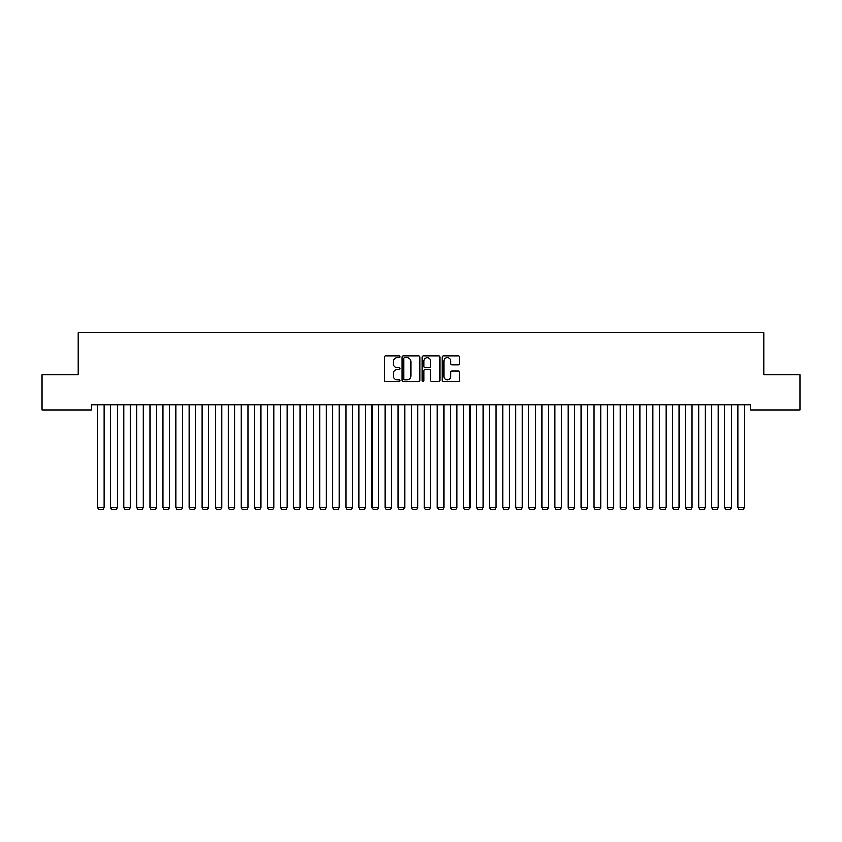 <?xml version="1.0" encoding="UTF-8"?>
<svg xmlns="http://www.w3.org/2000/svg" width="842" height="842" viewBox="0 0 842 842"><rect width="100%" height="100%" fill="white"/><g stroke="black" fill="none" stroke-linecap="round" stroke-linejoin="round"><path stroke-width="1.26" d="M400.097 356.798A0.895 0.895 0 0 0 399.203 355.903L385.573 355.903A1.284 1.284 0 0 0 384.289 357.187L384.289 380.268A1.284 1.284 0 0 0 385.573 381.552L399.203 381.552A0.895 0.895 0 0 0 400.097 380.647A0.895 0.895 0 0 0 399.203 379.753L397.435 379.753A4.105 4.105 0 0 1 393.33 375.648L393.33 373.722A4.105 4.105 0 0 1 397.435 369.627L399.203 369.627A0.895 0.895 0 0 0 400.097 368.722A0.895 0.895 0 0 0 399.203 367.828L397.435 367.828A4.105 4.105 0 0 1 393.33 363.723L393.33 361.797A4.105 4.105 0 0 1 397.435 357.692L399.203 357.692A0.895 0.895 0 0 0 400.097 356.798M458.48 364.944A1.284 1.284 0 0 0 459.764 363.66L459.764 357.187A1.284 1.284 0 0 0 458.48 355.903L443.345 355.903A1.284 1.284 0 0 0 442.061 357.187L442.061 380.268A1.284 1.284 0 0 0 443.345 381.552L458.48 381.552A1.284 1.284 0 0 0 459.764 380.268L459.764 372.448A1.284 1.284 0 0 0 458.48 371.164L452.007 371.164A1.284 1.284 0 0 0 450.723 372.448L450.723 376.321A3.431 3.431 0 0 1 447.291 379.753A3.431 3.431 0 0 1 443.86 376.321L443.86 361.123A3.431 3.431 0 0 1 447.291 357.692A3.431 3.431 0 0 1 450.723 361.123L450.723 363.66A1.284 1.284 0 0 0 452.007 364.944L458.48 364.944M750.643 404.655L91.357 404.655L91.357 409.886L42.1 409.886L42.1 374.606L78.295 374.606L78.295 332.79L763.705 332.79L763.705 374.606L799.9 374.606L799.9 409.886L750.643 409.886L750.643 404.655M419.874 357.187A1.284 1.284 0 0 0 418.6 355.903L403.465 355.903A1.284 1.284 0 0 0 402.181 357.187L402.181 380.268A1.284 1.284 0 0 0 403.465 381.552L418.6 381.552A1.284 1.284 0 0 0 419.874 380.268L419.874 357.187M423.4 355.903L438.535 355.903A1.284 1.284 0 0 1 439.819 357.187L439.819 380.268A1.284 1.284 0 0 1 438.535 381.552L432.062 381.552A1.284 1.284 0 0 1 430.778 380.268L430.778 370.901A1.284 1.284 0 0 0 429.494 369.627L425.199 369.627A1.284 1.284 0 0 0 423.915 370.901L423.915 380.647A0.895 0.895 0 0 1 423.021 381.552A0.895 0.895 0 0 1 422.126 380.647L422.126 357.187A1.284 1.284 0 0 1 423.4 355.903M404.876 357.692A0.895 0.895 0 0 0 403.971 358.597L403.971 378.858A0.895 0.895 0 0 0 404.876 379.753L406.728 379.753A4.105 4.105 0 0 0 410.833 375.648L410.833 361.797A4.105 4.105 0 0 0 406.728 357.692L404.876 357.692M430.778 361.186A3.431 3.431 0 0 0 427.347 357.755A3.431 3.431 0 0 0 423.915 361.186L423.915 366.544A1.284 1.284 0 0 0 425.199 367.828L429.494 367.828A1.284 1.284 0 0 0 430.778 366.544L430.778 361.186M104.166 404.655L104.166 507.505L97.63 507.505L97.63 404.655M104.166 507.505L103.177 509.21L98.609 509.21L97.63 507.505M117.227 404.655L117.227 507.505L110.691 507.505L110.691 404.655M117.227 507.505L116.249 509.21L111.67 509.21L110.691 507.505M130.289 404.655L130.289 507.505L123.763 507.505L123.763 404.655M130.289 507.505L129.31 509.21L124.742 509.21L123.763 507.505M143.361 404.655L143.361 507.505L136.825 507.505L136.825 404.655M143.361 507.505L142.382 509.21L137.804 509.21L136.825 507.505M156.423 404.655L156.423 507.505L149.887 507.505L149.887 404.655M156.423 507.505L155.444 509.21L150.865 509.21L149.887 507.505M169.484 404.655L169.484 507.505L162.959 507.505L162.959 404.655M169.484 507.505L168.505 509.21L163.937 509.21L162.959 507.505M182.556 404.655L182.556 507.505L176.02 507.505L176.02 404.655M182.556 507.505L181.577 509.21L176.999 509.21L176.02 507.505M195.618 404.655L195.618 507.505L189.092 507.505L189.092 404.655M195.618 507.505L194.639 509.21L190.071 509.21L189.092 507.505M208.69 404.655L208.69 507.505L202.154 507.505L202.154 404.655M208.69 507.505L207.7 509.21L203.132 509.21L202.154 507.505M221.751 404.655L221.751 507.505L215.215 507.505L215.215 404.655M221.751 507.505L220.772 509.21L216.194 509.21L215.215 507.505M234.813 404.655L234.813 507.505L228.287 507.505L228.287 404.655M234.813 507.505L233.834 509.21L229.266 509.21L228.287 507.505M247.885 404.655L247.885 507.505L241.349 507.505L241.349 404.655M247.885 507.505L246.906 509.21L242.328 509.21L241.349 507.505M260.946 404.655L260.946 507.505L254.41 507.505L254.41 404.655M260.946 507.505L259.967 509.21L255.4 509.21L254.41 507.505M274.008 404.655L274.008 507.505L267.482 507.505L267.482 404.655M274.008 507.505L273.029 509.21L268.461 509.21L267.482 507.505M287.08 404.655L287.08 507.505L280.544 507.505L280.544 404.655M287.08 507.505L286.101 509.21L281.523 509.21L280.544 507.505M300.141 404.655L300.141 507.505L293.616 507.505L293.616 404.655M300.141 507.505L299.163 509.21L294.595 509.21L293.616 507.505M313.213 404.655L313.213 507.505L306.677 507.505L306.677 404.655M313.213 507.505L312.235 509.21L307.656 509.21L306.677 507.505M326.275 404.655L326.275 507.505L319.739 507.505L319.739 404.655M326.275 507.505L325.296 509.21L320.718 509.21L319.739 507.505M339.337 404.655L339.337 507.505L332.811 507.505L332.811 404.655M339.337 507.505L338.358 509.21L333.79 509.21L332.811 507.505M352.409 404.655L352.409 507.505L345.873 507.505L345.873 404.655M352.409 507.505L351.43 509.21L346.851 509.21L345.873 507.505M365.47 404.655L365.47 507.505L358.934 507.505L358.934 404.655M365.47 507.505L364.491 509.21L359.923 509.21L358.934 507.505M378.542 404.655L378.542 507.505L372.006 507.505L372.006 404.655M378.542 507.505L377.553 509.21L372.985 509.21L372.006 507.505M391.604 404.655L391.604 507.505L385.068 507.505L385.068 404.655M391.604 507.505L390.625 509.21L386.046 509.21L385.068 507.505M404.665 404.655L404.665 507.505L398.14 507.505L398.14 404.655M404.665 507.505L403.686 509.21L399.119 509.21L398.14 507.505M417.737 404.655L417.737 507.505L411.201 507.505L411.201 404.655M417.737 507.505L416.758 509.21L412.18 509.21L411.201 507.505M430.799 404.655L430.799 507.505L424.263 507.505L424.263 404.655M430.799 507.505L429.82 509.21L425.242 509.21L424.263 507.505M443.86 404.655L443.86 507.505L437.335 507.505L437.335 404.655M443.86 507.505L442.881 509.21L438.314 509.21L437.335 507.505M456.932 404.655L456.932 507.505L450.396 507.505L450.396 404.655M456.932 507.505L455.954 509.21L451.375 509.21L450.396 507.505M469.994 404.655L469.994 507.505L463.458 507.505L463.458 404.655M469.994 507.505L469.015 509.21L464.447 509.21L463.458 507.505M483.066 404.655L483.066 507.505L476.53 507.505L476.53 404.655M483.066 507.505L482.077 509.21L477.509 509.21L476.53 507.505M496.127 404.655L496.127 507.505L489.591 507.505L489.591 404.655M496.127 507.505L495.149 509.21L490.57 509.21L489.591 507.505M509.189 404.655L509.189 507.505L502.663 507.505L502.663 404.655M509.189 507.505L508.21 509.21L503.642 509.21L502.663 507.505M522.261 404.655L522.261 507.505L515.725 507.505L515.725 404.655M522.261 507.505L521.282 509.21L516.704 509.21L515.725 507.505M535.323 404.655L535.323 507.505L528.787 507.505L528.787 404.655M535.323 507.505L534.344 509.21L529.765 509.21L528.787 507.505M548.384 404.655L548.384 507.505L541.859 507.505L541.859 404.655M548.384 507.505L547.405 509.21L542.837 509.21L541.859 507.505M561.456 404.655L561.456 507.505L554.92 507.505L554.92 404.655M561.456 507.505L560.477 509.21L555.899 509.21L554.92 507.505M574.518 404.655L574.518 507.505L567.992 507.505L567.992 404.655M574.518 507.505L573.539 509.21L568.971 509.21L567.992 507.505M587.59 404.655L587.59 507.505L581.054 507.505L581.054 404.655M587.59 507.505L586.6 509.21L582.033 509.21L581.054 507.505M600.651 404.655L600.651 507.505L594.115 507.505L594.115 404.655M600.651 507.505L599.672 509.21L595.094 509.21L594.115 507.505M613.713 404.655L613.713 507.505L607.187 507.505L607.187 404.655M613.713 507.505L612.734 509.21L608.166 509.21L607.187 507.505M626.785 404.655L626.785 507.505L620.249 507.505L620.249 404.655M626.785 507.505L625.806 509.21L621.228 509.21L620.249 507.505M639.846 404.655L639.846 507.505L633.31 507.505L633.31 404.655M639.846 507.505L638.867 509.21L634.3 509.21L633.31 507.505M652.908 404.655L652.908 507.505L646.382 507.505L646.382 404.655M652.908 507.505L651.929 509.21L647.361 509.21L646.382 507.505M665.98 404.655L665.98 507.505L659.444 507.505L659.444 404.655M665.98 507.505L665.001 509.21L660.423 509.21L659.444 507.505M679.041 404.655L679.041 507.505L672.516 507.505L672.516 404.655M679.041 507.505L678.063 509.21L673.495 509.21L672.516 507.505M692.113 404.655L692.113 507.505L685.577 507.505L685.577 404.655M692.113 507.505L691.135 509.21L686.556 509.21L685.577 507.505M705.175 404.655L705.175 507.505L698.639 507.505L698.639 404.655M705.175 507.505L704.196 509.21L699.618 509.21L698.639 507.505M718.237 404.655L718.237 507.505L711.711 507.505L711.711 404.655M718.237 507.505L717.258 509.21L712.69 509.21L711.711 507.505M731.309 404.655L731.309 507.505L724.773 507.505L724.773 404.655M731.309 507.505L730.33 509.21L725.751 509.21L724.773 507.505M744.37 404.655L744.37 507.505L737.834 507.505L737.834 404.655M744.37 507.505L743.391 509.21L738.823 509.21L737.834 507.505"/></g></svg>
